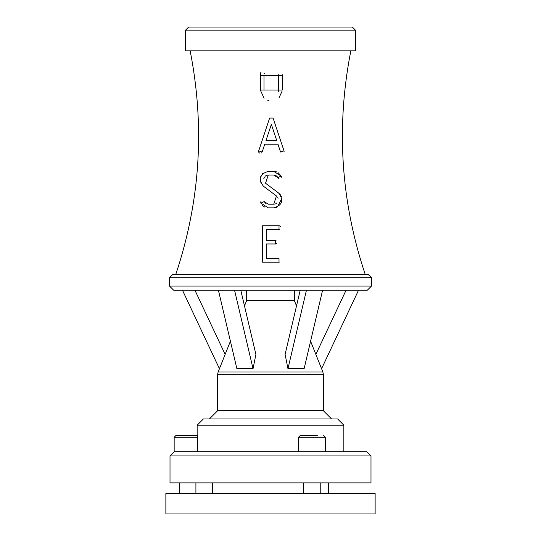 <?xml version="1.0" encoding="UTF-8"?>
<svg xmlns="http://www.w3.org/2000/svg" width="541" height="541" viewBox="0 0 541 541"><rect width="100%" height="100%" fill="white"/><g stroke="black" fill="none" stroke-linecap="round" stroke-linejoin="round"><path stroke-width="0.81" d="M317.439 435.214L300.546 435.214L298.47 437.29L325.405 437.29L323.335 435.214M343.846 425.199L197.154 425.199L203.369 418.984L337.631 418.984L343.846 425.199L343.846 451.796M174.155 437.29L176.231 435.214L197.391 435.214L197.702 451.796L174.155 451.796L174.155 437.29L197.702 437.29M370.991 455.935L366.845 451.796L174.155 451.796L170.009 455.935L370.991 455.935L370.991 482.87L170.009 482.87L170.009 455.935M176.231 435.214L182.121 435.214M193.123 435.214L197.154 435.214L197.154 425.199M331.619 418.984L323.335 410.7L217.665 410.7L209.381 418.984M310.588 341.195L322.889 372.012L323.335 374.318L323.335 410.7M246.676 300.444L246.676 290.186L294.324 290.186L294.324 300.444L246.676 300.444L244.485 305.922M294.324 300.444L296.515 305.922M195.91 482.87L195.91 493.23M328.576 482.87L328.576 493.23M375.129 493.23L165.871 493.23L165.871 513.95L375.129 513.95L375.129 493.23M322.605 290.186L304.11 368.712L287.961 368.712L306.456 290.186L346.091 290.186L315.856 354.382M300.221 290.186L285.1 354.382L287.961 368.712M253.039 368.712L236.89 368.712L218.395 290.186L234.544 290.186L253.039 368.712L255.9 354.382L240.779 290.186M230.412 341.195L219.43 368.712L182.445 290.186L182.939 290.186M225.144 354.382L194.909 290.186M321.57 368.712L358.555 290.186L358.061 290.186M202.902 27.05L270.5 27.05M355.451 30.161L352.34 27.05L188.66 27.05L185.549 30.161L355.451 30.161L355.451 50.874L185.549 50.874L185.549 30.161M173.641 290.186L367.359 290.186L371.505 286.04L169.495 286.04L173.641 290.186M371.505 277.749L368.401 274.645L172.599 274.645L169.495 277.749L371.505 277.749L371.505 286.04M365.29 274.645C340.769 201.326 335.947 126.736 350.832 50.874M264.082 98.279L260.349 90.049L260.349 75.463L260.823 72.264M282.192 90.956L279.028 97.779M268.999 100.748L267.856 100.437M282.172 74.333L282.226 90.049L282.226 75.463L260.349 75.463L260.349 90.049L282.226 90.049M275.809 243.923L275.362 243.977L275.362 240.332L276.025 240.454M276.891 243.146L276.552 243.531M276.41 243.639L275.971 243.869M279.968 229.12L279.007 229.391L279.007 225.746L279.359 225.78M279.778 225.915L280.468 226.476M262.595 262.209L262.595 225.746L262.595 262.209L279.007 262.209L279.007 258.564L266.246 258.564L266.246 243.977L275.362 243.977M279.974 261.932L279.007 262.209M278.649 178.456L277.337 176.785M276.444 175.913L273.739 175.027L277.858 177.631L281.151 176.068L281.313 176.63M281.32 176.975L281.259 177.333M278.04 172.593L281.151 176.068L273.739 171.375L276.404 171.822M261.242 183.825L260.065 179.369M260.248 177.861L262.635 173.614M276.471 195.991L263.345 186.145L276.471 195.991L273.739 204.194L275.281 203.93M275.795 203.707L276.904 202.916M278.088 198.276L277.695 197.377M273.739 204.194L268.268 204.194L264.15 201.59L264.488 202.185M265.076 202.895L265.435 203.213M264.15 201.59L260.857 203.152L260.735 202.828M260.688 202.212L260.972 201.38M264.732 207.041L264.238 206.784M263.487 206.304L262.371 205.343M276.451 207.379L273.739 207.845C282.341 205.269 283.984 200.346 278.662 193.076L280.319 194.74M280.583 195.118L281.388 196.667M281.847 198.412L277.445 206.96M278.662 193.076L265.536 183.23L268.268 175.027L266.497 175.385M266.05 175.602L265.191 176.217M264.502 177.015L263.832 178.537M259.565 153.076L258.841 152.373L258.686 150.885L262.148 152.035L264.772 144.17L277.946 144.17L280.569 152.035L284.025 150.885L284.12 151.419M261.702 152.758L261.107 153.15M278.581 75.463L278.581 90.049L263.994 90.049L263.994 75.463L278.581 75.463L278.547 74.786M278.317 92.004L278.581 90.049M264.312 73.346L264.204 73.725M275.362 240.332L266.246 240.332L266.246 229.391L279.007 229.391M279.007 225.746L262.595 225.746M268.268 175.027L273.739 175.027M273.739 171.375L268.268 171.375C259.66 174.026 258.016 178.949 263.345 186.145M260.857 203.152L268.268 207.845L273.739 207.845M284.025 150.885L273.09 118.066L269.628 118.066L258.686 150.885M276.728 140.525L265.989 140.525L271.359 124.41L276.728 140.525L271.359 124.41M322.889 372.012L218.111 372.012L217.665 374.318L323.335 374.318M325.405 451.796L325.405 437.29M298.47 451.796L298.47 437.29M217.665 374.318L217.665 410.7M219.43 368.712L218.111 372.012M303.65 482.87L303.65 493.23M320.225 482.87L320.225 493.23M179.335 482.87L179.335 493.23M212.424 482.87L212.424 493.23M169.495 277.749L169.495 286.04M190.168 50.874C205.053 126.736 200.231 201.326 175.71 274.645"/></g></svg>
